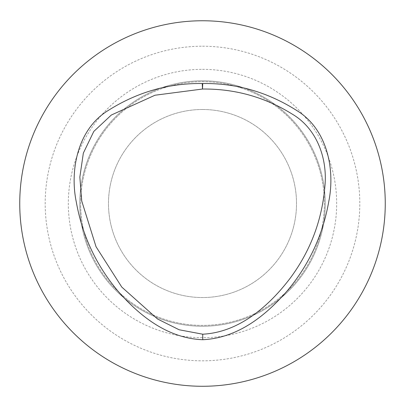 <?xml version="1.0" encoding="UTF-8"?>
<svg xmlns="http://www.w3.org/2000/svg" width="405" height="405" viewBox="0 0 405 405"><rect width="100%" height="100%" fill="white"/><g stroke="black" fill="none" stroke-linecap="round" stroke-linejoin="round"><path stroke-width="0.3" stroke-dasharray="2.02 1.52" d="M202.5 46.216A157.307 157.307 0 0 1 338.732 282.174A157.307 157.307 0 0 1 66.268 282.174A157.307 157.307 0 0 1 202.5 46.216M202.5 20.761A182.761 182.761 0 0 1 360.774 294.901A182.761 182.761 0 0 1 44.226 294.901A182.761 182.761 0 0 1 202.5 20.761M202.5 69.341A134.182 134.182 0 0 1 318.705 270.611A134.182 134.182 0 0 1 86.295 270.611A134.182 134.182 0 0 1 202.5 69.341M202.5 81.653A121.87 121.87 0 0 1 308.043 264.455A121.87 121.87 0 0 1 96.957 264.455A121.87 121.87 0 0 1 202.5 81.653A121.87 121.87 0 0 1 308.043 264.455A121.87 121.87 0 0 1 96.957 264.455A121.87 121.87 0 0 1 202.5 81.653A121.87 121.87 0 0 1 308.043 264.455A121.87 121.87 0 0 1 96.957 264.455A121.87 121.87 0 0 1 202.5 81.653M202.5 109.507A94.016 94.016 0 0 1 283.92 250.528A94.016 94.016 0 0 1 121.08 250.528A94.016 94.016 0 0 1 202.5 109.507A94.016 94.016 0 0 1 283.92 250.528A94.016 94.016 0 0 1 121.08 250.528A94.016 94.016 0 0 1 202.5 109.507M202.5 80.782A122.74 122.74 0 0 1 308.797 264.89A122.74 122.74 0 0 1 96.203 264.89A122.74 122.74 0 0 1 202.5 80.782A122.74 122.74 0 0 1 308.797 264.89A122.74 122.74 0 0 1 96.203 264.89A122.74 122.74 0 0 1 202.5 80.782"/><path stroke-width="0.61" d="M202.758 83.526C236.307 83.081 267.634 92.082 296.749 110.524C327.685 129.236 335.183 170.151 328.769 201.558C322.906 234.87 309.187 264.49 287.606 290.425C266.47 314.857 238.555 338.008 202.753 339.719C166.819 338.352 138.652 314.938 117.556 290.628C95.955 264.769 82.195 235.178 76.272 201.857C69.761 170.48 77.441 129.251 108.17 110.499C137.381 92.082 168.738 83.091 202.237 83.526A5.513 5.513 0 0 1 202.758 83.526L202.495 89.034L154.983 95.231L111.319 115.035L93.793 131.438L83.344 153.095L79.851 177.061L81.724 200.966L96.025 246.696L121.783 287.084L157.494 318.968L179.137 329.766L202.723 334.206C239.203 332.338 268.996 306.008 290.066 278.367C310.326 251.11 321.919 220.614 324.85 186.882C327.726 159.16 317.297 128.82 292.238 114.114C264.824 97.068 234.91 88.705 202.495 89.034L202.237 83.526M202.5 20.761A182.761 182.761 0 0 1 360.774 294.901A182.761 182.761 0 0 1 44.226 294.901A182.761 182.761 0 0 1 202.5 20.761M202.723 334.206L202.753 339.719"/></g></svg>
